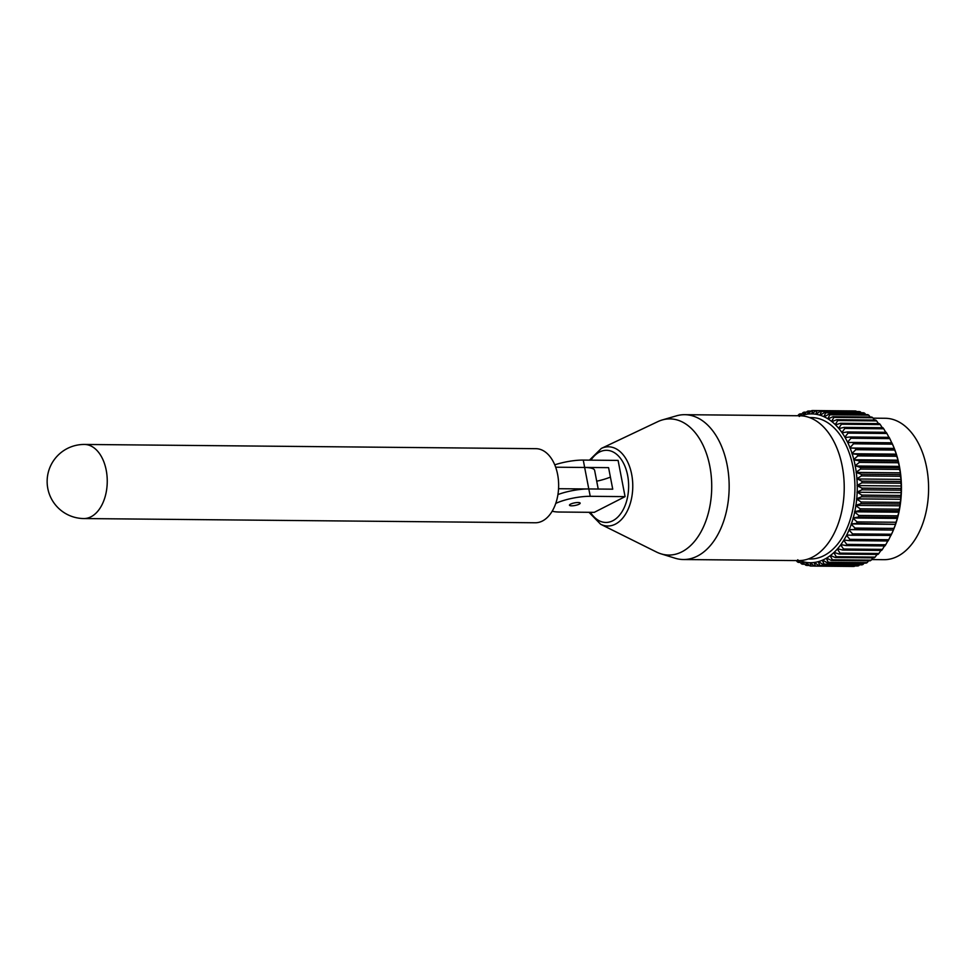 <?xml version="1.0" encoding="UTF-8"?>
<svg xmlns="http://www.w3.org/2000/svg" width="977" height="977" viewBox="0 0 977 977"><rect width="100%" height="100%" fill="white"/><g stroke="black" fill="none" stroke-linecap="round" stroke-linejoin="round"><path stroke-width="1.47" d="M84.535 444.45L535.933 448.675A37.053 23.057 90.5 0 1 558.417 480.134A37.053 23.057 90.5 0 1 542.394 521.022A37.053 23.057 90.5 0 1 535.249 522.768L83.839 518.555A37.053 23.057 90.5 0 0 90.983 516.796A37.053 23.057 90.5 0 0 106.224 470.255A37.053 23.057 90.5 0 0 84.535 444.45A37.053 37.053 0 0 0 47.14 481.16A37.053 37.053 0 0 0 83.839 518.555M586.872 488.964L558.563 488.708M588.789 488.952L584.649 467.47L555.669 467.201M584.649 467.47A25.781 6.241 -10.9 0 1 594.639 470.425L598.217 489.037M570.568 504.132A5.447 1.319 169.1 0 0 569.481 505.194A5.447 1.319 169.1 0 0 573.23 505.732A5.447 1.319 169.1 0 0 579.08 504.205A5.447 1.319 169.1 0 0 580.167 503.143A5.447 1.319 169.1 0 0 576.418 502.605A5.447 1.319 169.1 0 0 570.568 504.132M656.471 552.017A68.085 42.377 -89.5 0 0 660.941 553.812A68.085 42.377 -89.5 0 0 709.839 466.31A68.085 42.377 -89.5 0 0 662.186 419.976A68.085 42.377 -89.5 0 0 657.692 421.698L601.343 448.419A39.605 24.645 90.5 0 1 631.679 474.382A39.605 24.645 90.5 0 1 625.463 514.281A39.605 24.645 90.5 0 1 600.623 524.246L656.471 552.017M660.941 553.812L675.131 558.221A72.42 45.076 -89.5 0 0 683.399 559.528A72.42 45.076 -89.5 0 0 697.358 556.108A72.42 45.076 -89.5 0 0 727.157 465.125A72.42 45.076 -89.5 0 0 684.755 414.688A72.42 45.076 -89.5 0 0 676.463 415.836L662.186 419.976M683.399 559.528L798.478 560.603A72.42 45.076 -89.5 0 0 812.437 557.183A72.42 45.076 -89.5 0 0 843.774 477.264A72.42 45.076 -89.5 0 0 799.821 415.762L684.755 414.688M808.26 558.978L810.275 558.991A70.698 44.002 -89.5 0 0 823.904 555.657A70.698 44.002 -89.5 0 0 854.496 477.643A70.698 44.002 -89.5 0 0 811.594 417.594L809.579 417.57M873.084 418.168L885.247 418.278A70.698 44.002 90.5 0 1 928.15 478.327A70.698 44.002 90.5 0 1 897.558 556.34A70.698 44.002 90.5 0 1 883.929 559.687L871.667 559.565M797.757 415.738L798.93 414.382A77.806 48.423 90.5 0 1 799.308 414.187A77.806 48.423 90.5 0 1 799.931 413.882L801.824 413.894M866.123 563.118A77.806 48.423 -89.5 0 0 866.746 562.813A77.806 48.423 -89.5 0 0 867.136 562.618L828.24 562.251A77.806 48.423 90.5 0 1 827.861 562.447A77.806 48.423 90.5 0 1 827.238 562.752L866.123 563.118M557.94 494.557A25.89 6.265 -10.9 0 1 588.813 488.952L612.738 489.172L608.586 467.653L584.661 467.433A25.89 6.265 169.1 0 0 582.732 467.446M554.765 464.844A25.89 6.265 -10.9 0 1 583.257 460.082L584.661 467.433M552.2 511.179A25.89 6.265 169.1 0 0 559.418 512.021L594.26 512.351L625.072 496.634L590.23 496.304A25.89 6.265 169.1 0 0 555.754 503.399M625.072 496.634L618.099 460.411L583.257 460.082M898.767 510.812A77.806 48.423 -89.5 0 0 899.072 509.188L860.175 508.822A77.806 48.423 90.5 0 1 859.882 510.446L898.767 510.812L898.962 512.082A74.411 46.31 90.5 0 0 900.061 506.098L899.854 504.034A77.806 48.423 -89.5 0 0 900.061 502.373L861.177 502.019A77.806 48.423 90.5 0 1 860.969 503.668L899.854 504.034M897.313 517.407A77.806 48.423 -89.5 0 0 897.704 515.832L858.807 515.465A77.806 48.423 90.5 0 1 858.429 517.041L897.313 517.407L897.448 518.323A74.411 46.31 90.5 0 0 898.864 512.522L898.962 512.082M895.494 523.77A77.806 48.423 -89.5 0 0 895.958 522.255L857.073 521.901A77.806 48.423 90.5 0 1 856.609 523.416L895.591 524.319A74.411 46.31 90.5 0 0 897.326 518.738L897.448 518.323M893.32 529.852A77.806 48.423 -89.5 0 0 893.882 528.41L854.997 528.056A77.806 48.423 90.5 0 1 854.435 529.497L893.405 530.035A74.411 46.31 90.5 0 0 895.445 524.722L895.591 524.319M890.829 535.604A77.806 48.423 -89.5 0 0 891.464 534.248L852.579 533.894A77.806 48.423 90.5 0 1 851.944 535.249L890.914 535.42M888.02 540.977A77.806 48.423 -89.5 0 0 888.728 539.719L849.843 539.353A77.806 48.423 90.5 0 1 849.135 540.623L888.02 540.977M884.93 545.935A77.806 48.423 -89.5 0 0 885.712 544.775L846.815 544.421A77.806 48.423 90.5 0 1 846.045 545.569L884.93 545.935M881.584 550.43A77.806 48.423 -89.5 0 0 882.414 549.379L843.53 549.025A77.806 48.423 90.5 0 1 842.699 550.063L881.584 550.43M877.993 554.423A77.806 48.423 -89.5 0 0 878.885 553.507L839.988 553.141A77.806 48.423 90.5 0 1 839.109 554.057L877.993 554.423M874.207 557.879A77.806 48.423 -89.5 0 0 875.136 557.098L836.251 556.731A77.806 48.423 90.5 0 1 835.311 557.525L874.207 557.879M870.238 560.798A77.806 48.423 -89.5 0 0 871.215 560.139L832.319 559.784A77.806 48.423 90.5 0 1 831.354 560.432L870.238 560.798M861.909 564.853A77.806 48.423 -89.5 0 0 862.935 564.486L824.051 564.12A77.806 48.423 90.5 0 1 823.025 564.486L861.909 564.853M857.611 565.964A77.806 48.423 -89.5 0 0 858.649 565.756L819.764 565.39A77.806 48.423 90.5 0 1 818.726 565.598L857.611 565.964M853.275 566.452A77.806 48.423 -89.5 0 0 854.325 566.391L815.441 566.025A77.806 48.423 90.5 0 1 814.391 566.098L853.275 566.452M814.366 566.074L811.093 566.049A77.806 48.423 90.5 0 1 810.043 565.964L806.11 562.373A74.411 46.31 -89.5 0 0 809.97 562.703L811.093 566.049M809.493 565.463L806.77 565.439A77.806 48.423 90.5 0 1 805.732 565.194L801.995 561.433A74.411 46.31 -89.5 0 0 805.83 562.325L806.77 565.439M804.767 564.23L802.496 564.217A77.806 48.423 90.5 0 1 801.47 563.827L797.965 559.919M800.175 562.386L798.319 562.373A77.806 48.423 90.5 0 1 797.317 561.836L796.292 560.578M799.54 416.336L803.118 412.514A77.806 48.423 90.5 0 1 804.156 412.147L806.452 412.172M808.443 411.036L807.454 414.15A74.411 46.31 -89.5 0 0 803.607 414.932L807.405 411.244A77.806 48.423 90.5 0 1 808.443 411.036L811.215 411.061M812.779 410.548L811.606 413.882A74.411 46.31 -89.5 0 0 807.735 414.114L811.74 410.609A77.806 48.423 90.5 0 1 812.779 410.548L851.688 410.926M856.011 411.036A77.806 48.423 -89.5 0 0 854.973 410.951L816.076 410.584A77.806 48.423 90.5 0 1 817.126 410.682L856.56 411.537M860.334 411.805A77.806 48.423 -89.5 0 0 859.296 411.561L820.399 411.195A77.806 48.423 90.5 0 1 821.437 411.439L860.334 411.805L861.299 412.77M864.584 413.173A77.806 48.423 -89.5 0 0 863.558 412.782L824.673 412.428A77.806 48.423 90.5 0 1 825.699 412.819L864.584 413.173L865.878 414.614M868.736 415.164A77.806 48.423 -89.5 0 0 867.747 414.627L828.862 414.26A77.806 48.423 90.5 0 1 829.852 414.798L868.736 415.164L870.287 417.057M872.766 417.741A77.806 48.423 -89.5 0 0 871.802 417.069L832.917 416.703A77.806 48.423 90.5 0 1 833.869 417.374L872.766 417.741L874.513 420.061M876.625 420.892A77.806 48.423 -89.5 0 0 875.71 420.073L836.813 419.719A77.806 48.423 90.5 0 1 837.729 420.525L876.625 420.892L878.506 423.639M880.289 424.58A77.806 48.423 -89.5 0 0 879.422 423.639L840.538 423.285A77.806 48.423 90.5 0 1 841.392 424.226L880.289 424.58L882.89 428.744M883.733 428.793A77.806 48.423 -89.5 0 0 882.915 427.731L844.03 427.364A77.806 48.423 90.5 0 1 844.836 428.427L883.733 428.793L886.102 432.933M886.921 433.483A77.806 48.423 -89.5 0 0 886.176 432.31L847.279 431.944A77.806 48.423 90.5 0 1 848.024 433.129L886.921 433.483L889.07 437.574M889.827 438.624A77.806 48.423 -89.5 0 0 889.155 437.342L850.271 436.988A77.806 48.423 90.5 0 1 850.943 438.258L889.827 438.624L891.72 442.789M892.441 444.169A77.806 48.423 -89.5 0 0 891.842 442.789L852.958 442.434A77.806 48.423 90.5 0 1 853.556 443.802L892.441 444.169L894.15 448.052A74.411 46.31 90.5 0 0 892.38 443.924L891.891 442.886M894.737 450.067A77.806 48.423 -89.5 0 0 894.211 448.614L855.327 448.248A77.806 48.423 90.5 0 1 855.84 449.701L894.737 450.067L896.227 453.804A74.411 46.31 90.5 0 0 894.297 448.431L894.15 448.052M896.678 456.271A77.806 48.423 -89.5 0 0 896.239 454.745L857.354 454.378A77.806 48.423 90.5 0 1 857.794 455.905L896.678 456.271L897.973 459.825A74.411 46.31 90.5 0 0 896.361 454.207L896.227 453.804M898.278 462.744A77.806 48.423 -89.5 0 0 897.924 461.156L859.039 460.802A77.806 48.423 90.5 0 1 859.394 462.377L898.278 462.744L899.377 466.09A74.411 46.31 90.5 0 0 898.083 460.252L897.973 459.825M861.787 495.095A77.806 48.423 90.5 0 1 861.677 496.78L900.562 497.134A77.806 48.423 -89.5 0 0 900.672 495.461L861.787 495.095L857.171 492.029A74.411 46.31 -89.5 0 0 857.244 485.813L862.007 488.121A77.806 48.423 90.5 0 1 861.995 489.807L900.879 490.173A77.806 48.423 -89.5 0 0 900.904 488.488L862.007 488.121M861.848 481.148A77.806 48.423 90.5 0 1 861.922 482.833L900.806 483.188A77.806 48.423 -89.5 0 0 900.733 481.514L861.848 481.148L856.914 478.706A74.411 46.31 -89.5 0 0 856.292 472.575L861.287 474.236A77.806 48.423 90.5 0 1 861.458 475.897L900.342 476.263A77.806 48.423 -89.5 0 0 900.183 474.59L861.287 474.236M899.072 509.188L900.061 506.098M897.704 515.832L898.864 512.522M895.958 522.255L897.326 518.738M893.882 528.41L895.445 524.722M891.464 534.248L893.247 530.413A74.411 46.31 90.5 0 1 891.537 534.175L890.865 535.543M888.728 539.719L890.706 535.604M885.712 544.775L887.934 540.745M882.414 549.379L884.869 545.3M878.885 553.507L881.572 549.404M875.136 557.098L877.065 554.411M871.215 560.139L872.986 557.879M867.136 562.618L868.7 560.774M862.935 564.486L864.242 563.106M858.649 565.756L859.613 564.828M897.924 461.156L898.083 460.252M900.061 502.373L900.879 499.552A74.411 46.31 90.5 0 1 900.122 505.659M900.672 495.461L901.344 492.909A74.411 46.31 90.5 0 1 900.928 499.088L900.562 497.134M900.904 488.488L901.429 486.228A74.411 46.31 90.5 0 1 901.356 492.445L900.879 490.173M900.733 481.514L901.148 479.573A74.411 46.31 90.5 0 1 901.417 485.764L900.806 483.188M900.183 474.59L900.489 472.99A74.411 46.31 90.5 0 1 901.112 479.121L900.342 476.263M859.882 510.446L854.777 511.667A74.411 46.31 -89.5 0 0 855.864 505.683L860.175 508.822M858.429 517.041L853.251 517.908A74.411 46.31 -89.5 0 0 854.68 512.107L858.807 515.465M856.609 523.416L851.394 523.904A74.411 46.31 -89.5 0 0 853.141 518.323L857.073 521.901M854.435 529.497L849.208 529.619A74.411 46.31 -89.5 0 0 851.26 524.307L854.997 528.056M851.944 535.249L846.717 535.005A74.411 46.31 -89.5 0 0 849.05 529.998L852.579 533.894M849.135 540.623L843.945 540.012A74.411 46.31 -89.5 0 0 846.534 535.359L849.843 539.353M846.045 545.569L840.892 544.592A74.411 46.31 -89.5 0 0 843.737 540.33L846.815 544.421M842.699 550.063L837.607 548.732A74.411 46.31 -89.5 0 0 840.684 544.897L843.53 549.025M839.109 554.057L834.114 552.384A74.411 46.31 -89.5 0 0 837.374 549.001L839.988 553.141M835.311 557.525L830.413 555.51A74.411 46.31 -89.5 0 0 833.857 552.616L836.251 556.731M831.354 560.432L826.579 558.099A74.411 46.31 -89.5 0 0 830.157 555.705L832.319 559.784M827.238 562.752L822.597 560.126A74.411 46.31 -89.5 0 0 826.31 558.258L828.24 562.251M823.025 564.486L818.543 561.58A74.411 46.31 -89.5 0 0 822.329 560.248L824.051 564.12M818.726 565.598L814.415 562.447A74.411 46.31 -89.5 0 0 818.262 561.653L819.764 565.39M814.391 566.098L810.263 562.703A74.411 46.31 -89.5 0 0 814.122 562.483L815.441 566.025M799.565 560.59A74.411 46.31 -89.5 0 0 801.714 561.348L802.496 564.217M797.684 559.797L798.319 562.373M799.931 413.882L799.259 416.458M804.156 412.147L803.326 415.005A74.411 46.31 -89.5 0 0 800.92 415.799M817.126 410.682L815.758 414.224A74.411 46.31 -89.5 0 0 811.899 413.882L816.076 410.584M821.437 411.439L819.874 415.152A74.411 46.31 -89.5 0 0 816.039 414.26L820.399 411.195M825.699 412.819L823.904 416.666A74.411 46.31 -89.5 0 0 820.143 415.237L824.673 412.428M829.852 414.798L827.837 418.767A74.411 46.31 -89.5 0 0 824.185 416.8L828.862 414.26M833.869 417.374L831.635 421.429A74.411 46.31 -89.5 0 0 828.105 418.938L832.917 416.703M837.729 420.525L835.274 424.616A74.411 46.31 -89.5 0 0 831.891 421.624L836.813 419.719M841.392 424.226L838.706 428.329A74.411 46.31 -89.5 0 0 835.506 424.861L840.538 423.285M844.836 428.427L841.918 432.518A74.411 46.31 -89.5 0 0 838.925 428.598L844.03 427.364M848.024 433.129L844.873 437.159A74.411 46.31 -89.5 0 0 842.125 432.823L847.279 431.944M850.943 438.258L847.56 442.215A74.411 46.31 -89.5 0 0 845.068 437.501L850.271 436.988M853.556 443.802L849.953 447.637A74.411 46.31 -89.5 0 0 847.743 442.569L852.958 442.434M855.84 449.701L852.042 453.389A74.411 46.31 -89.5 0 0 850.112 448.016L855.327 448.248M857.794 455.905L853.788 459.422A74.411 46.31 -89.5 0 0 852.164 453.792L857.354 454.378M859.394 462.377L855.193 465.687A74.411 46.31 -89.5 0 0 853.898 459.837L859.039 460.802M860.969 503.668L855.937 505.243A74.411 46.31 -89.5 0 0 856.695 499.137L861.177 502.019M861.677 496.78L856.731 498.685A74.411 46.31 -89.5 0 0 857.147 492.493M861.995 489.807L857.171 492.029M861.922 482.833L857.232 485.361A74.411 46.31 -89.5 0 0 856.951 479.157M861.458 475.897L856.914 478.706M860.346 467.433A77.806 48.423 90.5 0 1 860.615 469.058L899.499 469.424A77.806 48.423 -89.5 0 0 899.243 467.8L860.346 467.433L855.193 465.687M899.243 467.8L899.377 466.09M899.463 466.53A74.411 46.31 90.5 0 1 900.428 472.538L899.499 469.424M856.292 472.575L856.231 472.123A74.411 46.31 -89.5 0 0 855.278 466.114M860.615 469.058L856.231 472.123M855.046 465.992L899.231 466.408M856.072 472.416L900.269 472.831M856.744 478.974L900.928 479.389M857.037 485.593L901.234 486.009M856.963 492.249L901.16 492.664M856.524 498.868L900.709 499.271M853.654 459.752L897.851 460.167M851.932 453.743L896.117 454.146M849.868 448.003L894.065 448.419M848.964 529.632L893.161 530.047M851.15 523.953L895.347 524.368M853.019 517.993L897.204 518.408M854.533 511.789L898.73 512.204M855.705 505.39L899.902 505.805M596.715 481.197A25.89 6.265 169.1 0 0 610.405 477.094M590.426 512.314A36.064 22.447 -89.5 0 0 617.843 517.028A36.064 22.447 -89.5 0 0 627.637 475.433A36.064 22.447 -89.5 0 0 590.914 460.155M588.813 488.952L590.23 496.304M588.972 512.302L600.623 524.246M589.461 460.143L601.343 448.419"/></g></svg>
